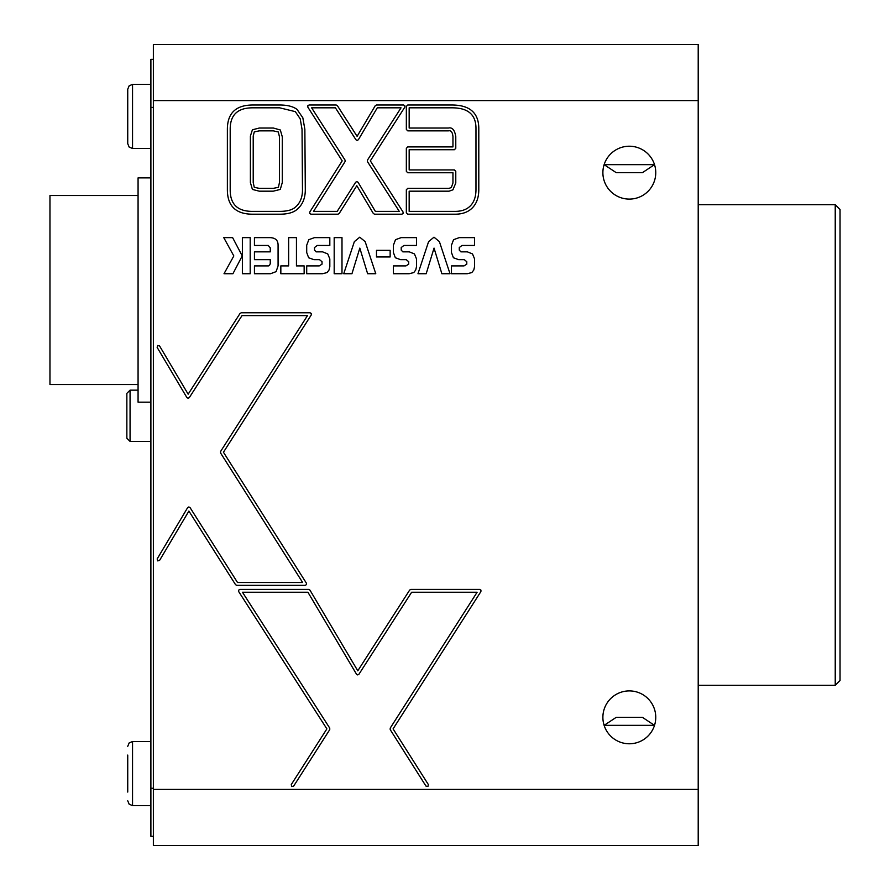 <?xml version="1.0" encoding="UTF-8"?>
<svg xmlns="http://www.w3.org/2000/svg" width="890" height="890" viewBox="0 0 890 890"><rect width="100%" height="100%" fill="white"/><g stroke="black" fill="none" stroke-linecap="round" stroke-linejoin="round"><path stroke-width="1.33" d="M406.341 106.411L407.753 104.998L451.864 104.998C469.775 105.031 478.753 112.885 478.798 128.549L478.798 189.626C478.787 197.28 476.717 203.287 472.579 207.637C468.429 211.998 462.611 214.19 455.113 214.201L407.753 214.201L406.341 212.788L406.341 189.77L407.753 188.357L449.061 188.357L451.319 187.523L452.954 182.995L452.954 172.749L407.753 172.749L406.341 171.336L406.341 148.319L407.753 146.906L452.954 146.906L452.954 136.615C452.509 132.143 451.007 130.218 448.471 130.852L407.753 130.852L406.341 129.439L406.341 106.411M242.38 237.63L250.19 237.63L250.19 273.731L242.38 273.731L242.38 237.63M296.448 265.91L304.146 265.91L304.146 273.731L280.839 273.731L280.839 265.91L288.638 265.91L288.638 237.63L296.448 237.63L296.448 265.91M334.184 237.63L341.994 237.63L341.994 273.731L334.184 273.731L334.184 237.63M376.481 250.346L390.143 250.346L390.143 256.965L376.481 256.965L376.481 250.346M433.997 237.185L439.404 241.635L450.017 273.731L441.863 273.731L434.042 248.099L426.188 273.731L417.977 273.731L428.591 241.635L433.997 237.185M240.055 313.425L241.235 312.779L310.065 312.779L311.311 313.514L311.266 314.949L223.446 452.242L306.405 583.173L306.449 584.608L305.203 585.342L236.74 585.342L235.55 584.685L188.891 511.06L159.588 560.377L157.652 560.878L157.163 558.942L187.645 507.634L188.858 506.944L190.048 507.6L237.519 582.516L302.645 582.516L220.587 452.999L220.587 451.475L307.484 315.605L242.013 315.605L189.292 397.641L188.079 398.286L186.9 397.596L157.163 347.434L157.652 345.498L159.588 345.988L188.157 394.181L240.055 313.425M698.205 100.57L153.369 100.57L153.369 44.5L698.205 44.5L698.205 845.5L153.369 845.5L153.369 789.43L698.205 789.43M153.369 100.57L153.369 789.43M602.886 172.66A26.433 26.433 0 0 0 642.535 195.555A26.433 26.433 0 0 0 642.535 149.765A26.433 26.433 0 0 0 602.886 172.66M602.886 717.34A26.433 26.433 0 0 0 642.535 740.235A26.433 26.433 0 0 0 642.535 694.445A26.433 26.433 0 0 0 602.886 717.34M238.642 590.148L239.888 589.414L308.73 589.414L309.943 590.103L357.78 670.815L409.667 590.059L410.857 589.414L479.699 589.414L480.945 590.148L480.889 591.594L393.08 728.888L428.357 784.568L427.923 786.515L425.965 786.081L390.209 729.633L390.209 728.12L477.118 592.239L411.636 592.239L358.915 674.275L357.702 674.92L356.523 674.231L307.918 592.239L242.469 592.239L329.745 728.12L329.745 729.644L293.667 786.093L291.709 786.526L291.275 784.568L326.875 728.888L238.698 591.594L238.642 590.148M459.273 250.112L460.92 251.859L467.361 251.859L472.501 253.906L474.593 258.945L474.593 266.577L473.792 270.015L471.834 272.574L467.228 273.731L451.464 273.731L451.464 265.91L463.99 265.91L466.783 264.163L466.783 261.716L464.291 259.658L458.65 259.658L453.411 257.755L451.464 252.504L451.464 245.24L453.566 239.688L459.24 237.63L474.593 237.63L474.593 245.451L462.021 245.451L459.273 247.531L459.273 250.112M401.212 250.112L402.859 251.859L409.3 251.859L414.44 253.906L416.531 258.945L416.531 266.577L415.719 270.015L413.772 272.574L409.166 273.731L393.402 273.731L393.402 265.91L405.918 265.91L408.721 264.163L408.721 261.716L406.218 259.658L400.578 259.658L395.349 257.755L393.402 252.504L393.402 245.24L395.505 239.688L401.179 237.63L416.531 237.63L416.531 245.451L403.96 245.451L401.212 247.531L401.212 250.112M359.76 237.185L365.167 241.635L375.78 273.731L367.626 273.731L359.816 248.099L351.951 273.731L343.74 273.731L354.353 241.635L359.76 237.185M314.515 250.112L316.161 251.859L322.603 251.859L327.743 253.906L329.823 258.945L329.823 266.577L329.033 270.015L327.086 272.574L322.48 273.731L306.705 273.731L306.705 265.91L319.221 265.91L322.024 264.163L322.024 261.716L319.521 259.658L313.892 259.658L308.652 257.755L306.705 252.504L306.705 245.24L308.808 239.688L314.482 237.63L329.823 237.63L329.823 245.451L317.263 245.451L314.515 247.531L314.515 250.112M270.26 247.876L268.268 245.451L254.44 245.451L254.44 237.63L269.414 237.63C275.188 237.63 278.081 240.144 278.081 245.151L278.081 265.865L276.1 271.639L270.516 273.731L254.44 273.731L254.44 265.91L268.457 265.91L269.459 265.576L270.26 263.618L270.26 259.658L254.44 259.658L254.44 251.859L270.26 251.859L270.26 247.876M242.236 255.897L232.924 273.731L224.013 273.731L233.825 255.953L223.757 237.63L232.624 237.63L242.236 255.897M307.807 105.732L309.053 104.998L336.186 104.998L337.377 105.654L357.101 136.326L375.257 105.688L376.47 104.998L403.626 104.998L404.861 105.732L404.805 107.178L370.329 160.868L403.048 212.02L403.103 213.466L401.857 214.201L374.557 214.201L373.344 213.511L356.812 185.698L339.157 213.544L337.966 214.201L310.966 214.201L309.731 213.466L309.776 212.031L342.194 160.868L307.862 107.178L307.807 105.732M227.373 129.284C227.417 113.13 235.906 105.031 252.838 104.998L279.694 104.998C287.37 105.009 293.155 106.477 297.06 109.425L302.834 117.78L304.858 129.284L305.303 189.759C305.292 198.47 302.4 205.134 296.648 209.762C293.044 212.71 287.392 214.19 279.694 214.201L252.549 214.201C235.806 214.156 227.417 206.024 227.373 189.77L227.373 129.284M604.132 164.65L616.214 172.66L642.424 172.66L654.506 164.65L604.132 164.65M654.506 725.35L642.424 717.34L616.214 717.34L604.132 725.35L654.506 725.35M835.232 204.7L840.038 209.506L840.038 680.494L835.232 685.3L835.232 204.7L698.205 204.7M452.91 189.837L449.061 191.183L409.166 191.183L409.166 211.375L455.113 211.375C461.799 211.364 466.939 209.473 470.532 205.69C474.147 201.885 475.961 196.534 475.972 189.626L475.972 128.549C476.05 114.677 468.007 107.757 451.864 107.824L409.166 107.824L409.166 128.026L448.471 128.026C452.276 127.148 454.712 130.018 455.78 136.615L455.78 148.319L454.367 149.731L409.166 149.731L409.166 169.923L454.367 169.923L455.78 171.336L455.78 182.995L452.91 189.837M357.179 140.431L355.955 139.786L335.419 107.824L311.634 107.824L345.053 160.1L345.053 161.624L313.536 211.375L337.188 211.375L355.655 182.239L356.846 181.582L358.069 182.272L375.358 211.375L399.276 211.375L367.459 161.624L367.47 160.1L401.034 107.824L377.282 107.824L358.358 139.741L357.179 140.431M230.198 189.77C230.132 204.244 237.586 211.442 252.549 211.375L279.694 211.375C286.714 211.364 291.775 210.096 294.868 207.57C299.963 203.521 302.5 197.58 302.478 189.77L302.033 129.295L300.208 118.804L295.313 111.639L279.694 107.824L252.838 107.824C237.674 107.757 230.132 114.91 230.198 129.284L230.198 189.77M254.284 187.334L259.29 188.357L273.241 188.357L278.392 187.323L279.46 182.561L279.46 136.793L278.314 131.987L273.341 130.852L259.324 130.852L254.295 131.876L253.216 136.059L253.216 182.561L254.284 187.334M250.39 136.059L252.404 129.784L259.324 128.026L273.341 128.026L280.328 129.984L282.286 136.793L282.286 182.561L280.272 189.425L273.241 191.183L259.29 191.183L252.404 189.436L250.39 182.561L250.39 136.059M153.369 836.311L150.888 836.311L150.888 788.251L153.369 788.251M153.369 107.401L150.888 107.401L150.888 788.251M150.888 107.401L150.888 59.341L153.369 59.341M150.888 402.169L138.072 402.169L138.072 177.889L150.888 177.889M138.072 384.547L49.962 384.547L49.962 195.511L138.072 195.511M130.062 441.418L126.858 438.214L126.858 393.358L130.062 390.154L130.062 441.418L150.888 441.418M127.737 789.497L127.737 780.385M127.737 792.067L127.737 755.065M127.737 134.935L127.737 126.558M127.737 100.503L127.737 106.311M127.737 116.434L127.737 89.2L129.172 85.774L132.543 84.394L132.543 148.474L129.172 147.095L127.737 143.668L127.737 116.434M150.888 805.606L132.543 805.606L132.543 741.526L129.172 742.905L127.737 746.332M835.232 685.3L698.205 685.3M130.062 390.154L138.072 390.154M150.888 741.526L132.543 741.526M132.543 805.606L129.172 804.226L127.737 800.8L129.172 804.226L132.543 805.606M150.888 84.394L132.543 84.394M150.888 148.474L132.543 148.474L129.172 147.095L127.737 143.668"/></g></svg>
